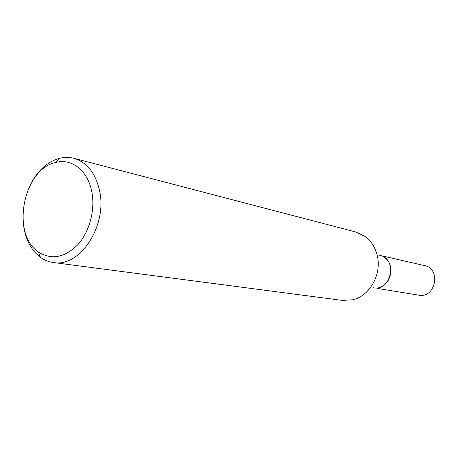 <?xml version="1.0" encoding="UTF-8"?>
<svg xmlns="http://www.w3.org/2000/svg" width="458" height="458" viewBox="0 0 458 458"><rect width="100%" height="100%" fill="white"/><g stroke="black" fill="none" stroke-linecap="round" stroke-linejoin="round"><path stroke-width="0.69" d="M31.43 182.719C38.707 169.569 48.153 161.411 59.769 158.228C64.515 157.083 69.187 157.1 73.767 158.273C86.946 162.246 95.55 173.072 99.575 190.757C107.584 225.765 79.795 267.747 53.391 262.531C48.703 261.896 44.374 260.155 40.407 257.304C30.846 249.988 25.167 238.87 23.369 223.951M73.767 158.273L355.751 231.988L365.037 236.425C370.825 240.742 374.793 246.69 376.928 254.27C382.522 273.128 370.179 295.983 352.66 299.784L342.384 300.396L53.391 262.531M91.829 191.856C95.356 209.896 89.545 231.731 77.837 244.658C64.635 257.745 51.531 260.207 38.524 252.043C10.517 234.095 23.341 168.475 56.042 162.395C71.963 158.193 87.988 170.828 91.829 191.856M378.869 287.521C391.35 285.042 395.334 264.65 384.709 257.654M373.396 287.767C391.435 291.614 397.893 258.593 379.728 255.364M377.066 288.368L418.692 295.158C435.621 298.736 441.506 268.623 424.474 265.571L383.352 256.188M38.524 252.043L40.407 257.304M56.042 162.395L59.769 158.228"/></g></svg>
